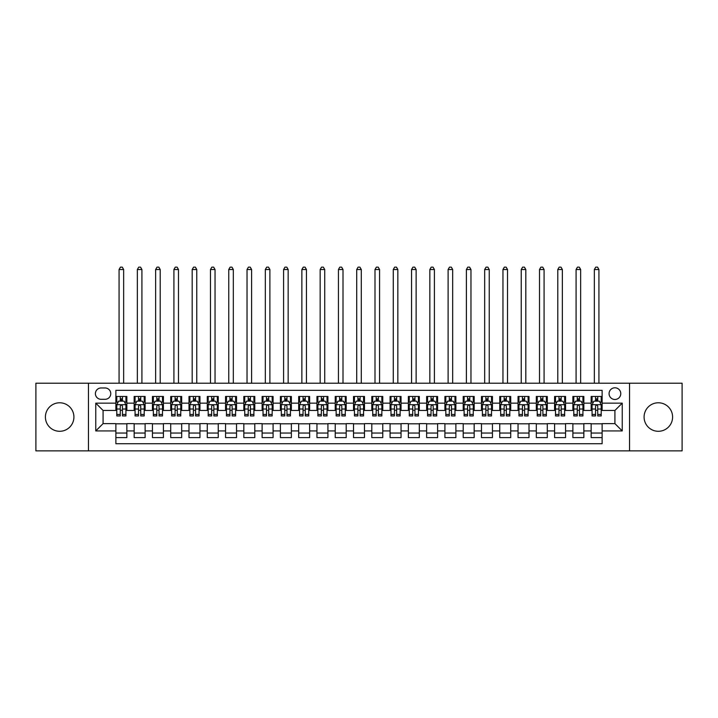 <?xml version="1.0" encoding="UTF-8"?>
<svg xmlns="http://www.w3.org/2000/svg" width="718" height="718" viewBox="0 0 718 718"><rect width="100%" height="100%" fill="white"/><g stroke="black" fill="none" stroke-linecap="round" stroke-linejoin="round"><path stroke-width="1.08" d="M658.334 402.78A14.261 14.261 0 0 0 644.082 417.041A14.261 14.261 0 0 0 658.334 431.294A14.261 14.261 0 0 0 672.595 417.041A14.261 14.261 0 0 0 658.334 402.78M59.666 402.78A14.261 14.261 0 0 0 45.405 417.041A14.261 14.261 0 0 0 59.666 431.294A14.261 14.261 0 0 0 73.918 417.041A14.261 14.261 0 0 0 59.666 402.78M614.922 387.792A5.852 5.852 0 0 0 609.07 393.644A5.852 5.852 0 0 0 614.922 399.486A5.852 5.852 0 0 0 620.774 393.644A5.852 5.852 0 0 0 614.922 387.792M629.542 450.859L682.1 450.859L682.1 383.224L629.542 383.224L629.542 450.859L88.458 450.859L88.458 383.224L35.9 383.224L35.9 450.859L88.458 450.859M602.124 396.471L591.156 396.471L591.156 403.148L583.842 403.148L583.842 410.463L591.156 410.463L591.156 403.148M583.842 403.148L583.842 396.471L572.874 396.471L572.874 403.148L565.569 403.148L565.569 410.463L572.874 410.463L572.874 403.148M565.569 403.148L565.569 396.471L554.592 396.471L554.592 403.148L547.287 403.148L547.287 410.463L554.592 410.463L554.592 403.148M547.287 403.148L547.287 396.471L536.319 396.471L536.319 403.148L529.004 403.148L529.004 410.463L536.319 410.463L536.319 403.148M529.004 403.148L529.004 396.471L518.037 396.471L518.037 403.148L510.722 403.148L510.722 410.463L518.037 410.463L518.037 403.148M510.722 403.148L510.722 396.471L499.755 396.471L499.755 403.148L492.44 403.148L492.44 410.463L499.755 410.463L499.755 403.148M492.44 403.148L492.44 396.471L481.473 396.471L481.473 403.148L474.167 403.148L474.167 410.463L481.473 410.463L481.473 403.148M474.167 403.148L474.167 396.471L463.2 396.471L463.2 403.148L455.885 403.148L455.885 410.463L463.2 410.463L463.2 403.148M455.885 403.148L455.885 396.471L444.918 396.471L444.918 403.148L437.603 403.148L437.603 410.463L444.918 410.463L444.918 403.148M437.603 403.148L437.603 396.471L426.636 396.471L426.636 403.148L419.321 403.148L419.321 410.463L426.636 410.463L426.636 403.148M419.321 403.148L419.321 396.471L408.354 396.471L408.354 403.148L401.048 403.148L401.048 410.463L408.354 410.463L408.354 403.148M401.048 403.148L401.048 396.471L390.08 396.471L390.08 403.148L382.766 403.148L382.766 410.463L390.08 410.463L390.08 403.148M382.766 403.148L382.766 396.471L371.798 396.471L371.798 403.148L364.484 403.148L364.484 410.463L371.798 410.463L371.798 403.148M364.484 403.148L364.484 396.471L353.516 396.471L353.516 403.148L346.202 403.148L346.202 410.463L353.516 410.463L353.516 403.148M346.202 403.148L346.202 396.471L335.234 396.471L335.234 403.148L327.92 403.148L327.92 410.463L335.234 410.463L335.234 403.148M327.92 403.148L327.92 396.471L316.952 396.471L316.952 403.148L309.646 403.148L309.646 410.463L316.952 410.463L316.952 403.148M309.646 403.148L309.646 396.471L298.679 396.471L298.679 403.148L291.364 403.148L291.364 410.463L298.679 410.463L298.679 403.148M291.364 403.148L291.364 396.471L280.397 396.471L280.397 403.148L273.082 403.148L273.082 410.463L280.397 410.463L280.397 403.148M273.082 403.148L273.082 396.471L262.115 396.471L262.115 403.148L254.8 403.148L254.8 410.463L262.115 410.463L262.115 403.148M254.8 403.148L254.8 396.471L243.833 396.471L243.833 403.148L236.527 403.148L236.527 410.463L243.833 410.463L243.833 403.148M236.527 403.148L236.527 396.471L225.56 396.471L225.56 403.148L218.245 403.148L218.245 410.463L225.56 410.463L225.56 403.148M218.245 403.148L218.245 396.471L207.278 396.471L207.278 403.148L199.963 403.148L199.963 410.463L207.278 410.463L207.278 403.148M199.963 403.148L199.963 396.471L188.996 396.471L188.996 403.148L181.681 403.148L181.681 410.463L188.996 410.463L188.996 403.148M181.681 403.148L181.681 396.471L170.713 396.471L170.713 403.148L163.408 403.148L163.408 410.463L170.713 410.463L170.713 403.148M163.408 403.148L163.408 396.471L152.431 396.471L152.431 403.148L145.126 403.148L145.126 410.463L152.431 410.463L152.431 403.148M145.126 403.148L145.126 396.471L134.158 396.471L134.158 410.463L126.844 410.463L126.844 396.471L115.876 396.471M115.876 437.603L126.844 437.603L126.844 423.62L134.158 423.62L134.158 437.603L145.126 437.603L145.126 423.62L152.431 423.62L152.431 430.935L145.126 430.935M152.431 430.935L152.431 437.603L163.408 437.603L163.408 423.62L170.713 423.62L170.713 430.935L163.408 430.935M170.713 430.935L170.713 437.603L181.681 437.603L181.681 423.62L188.996 423.62L188.996 430.935L181.681 430.935M188.996 430.935L188.996 437.603L199.963 437.603L199.963 423.62L207.278 423.62L207.278 430.935L199.963 430.935M207.278 430.935L207.278 437.603L218.245 437.603L218.245 423.62L225.56 423.62L225.56 430.935L218.245 430.935M225.56 430.935L225.56 437.603L236.527 437.603L236.527 423.62L243.833 423.62L243.833 430.935L236.527 430.935M243.833 430.935L243.833 437.603L254.8 437.603L254.8 423.62L262.115 423.62L262.115 430.935L254.8 430.935M262.115 430.935L262.115 437.603L273.082 437.603L273.082 423.62L280.397 423.62L280.397 430.935L273.082 430.935M280.397 430.935L280.397 437.603L291.364 437.603L291.364 423.62L298.679 423.62L298.679 430.935L291.364 430.935M298.679 430.935L298.679 437.603L309.646 437.603L309.646 423.62L316.952 423.62L316.952 430.935L309.646 430.935M316.952 430.935L316.952 437.603L327.92 437.603L327.92 423.62L335.234 423.62L335.234 430.935L327.92 430.935M335.234 430.935L335.234 437.603L346.202 437.603L346.202 423.62L353.516 423.62L353.516 430.935L346.202 430.935M353.516 430.935L353.516 437.603L364.484 437.603L364.484 423.62L371.798 423.62L371.798 430.935L364.484 430.935M371.798 430.935L371.798 437.603L382.766 437.603L382.766 423.62L390.08 423.62L390.08 430.935L382.766 430.935M390.08 430.935L390.08 437.603L401.048 437.603L401.048 423.62L408.354 423.62L408.354 430.935L401.048 430.935M408.354 430.935L408.354 437.603L419.321 437.603L419.321 423.62L426.636 423.62L426.636 430.935L419.321 430.935M426.636 430.935L426.636 437.603L437.603 437.603L437.603 423.62L444.918 423.62L444.918 430.935L437.603 430.935M444.918 430.935L444.918 437.603L455.885 437.603L455.885 423.62L463.2 423.62L463.2 430.935L455.885 430.935M463.2 430.935L463.2 437.603L474.167 437.603L474.167 423.62L481.473 423.62L481.473 430.935L474.167 430.935M481.473 430.935L481.473 437.603L492.44 437.603L492.44 423.62L499.755 423.62L499.755 430.935L492.44 430.935M499.755 430.935L499.755 437.603L510.722 437.603L510.722 423.62L518.037 423.62L518.037 430.935L510.722 430.935M518.037 430.935L518.037 437.603L529.004 437.603L529.004 423.62L536.319 423.62L536.319 430.935L529.004 430.935M536.319 430.935L536.319 437.603L547.287 437.603L547.287 423.62L554.592 423.62L554.592 430.935L547.287 430.935M554.592 430.935L554.592 437.603L565.569 437.603L565.569 423.62L572.874 423.62L572.874 430.935L565.569 430.935M572.874 430.935L572.874 437.603L583.842 437.603L583.842 423.62L591.156 423.62L591.156 430.935L583.842 430.935M101.067 399.307L105.088 399.307A5.663 5.663 0 0 0 110.76 393.644A5.663 5.663 0 0 0 105.088 387.971L101.067 387.971A5.663 5.663 0 0 0 95.404 393.644A5.663 5.663 0 0 0 101.067 399.307M629.542 383.224L88.458 383.224M602.124 403.148L602.124 390.35L115.876 390.35L115.876 410.463L103.078 410.463L103.078 423.62L115.876 423.62L115.876 443.724L602.124 443.724L602.124 423.62L614.922 423.62L614.922 410.463L602.124 410.463L602.124 403.148L622.237 403.148L622.237 430.935L602.124 430.935M115.876 430.935L95.763 430.935L95.763 403.148L115.876 403.148M591.156 430.935L591.156 437.603L602.124 437.603M115.876 401.048L116.792 401.048M120.265 401.048L122.455 401.048M125.928 401.048L126.844 401.048M115.876 410.274L116.792 410.274M120.265 410.274L122.455 410.274M125.928 410.274L126.844 410.274M115.876 423.799L126.844 423.799M115.876 433.035L126.844 433.035M134.158 410.274L135.074 410.274M138.538 410.274L140.737 410.274M144.21 410.274L145.126 410.274M134.158 401.048L135.074 401.048M138.538 401.048L140.737 401.048M144.21 401.048L145.126 401.048M134.158 423.799L145.126 423.799M134.158 433.035L145.126 433.035M152.431 423.799L163.408 423.799M152.431 433.035L163.408 433.035M152.431 401.048L153.347 401.048M156.82 401.048L159.019 401.048M162.492 401.048L163.408 401.048M152.431 410.274L153.347 410.274M156.82 410.274L159.019 410.274M162.492 410.274L163.408 410.274M170.713 423.799L181.681 423.799M170.713 433.035L181.681 433.035M170.713 401.048L171.629 401.048M175.102 401.048L177.292 401.048M180.765 401.048L181.681 401.048M170.713 410.274L171.629 410.274M175.102 410.274L177.292 410.274M180.765 410.274L181.681 410.274M188.996 423.799L199.963 423.799M188.996 433.035L199.963 433.035M188.996 401.048L189.911 401.048M193.384 401.048L195.574 401.048M199.048 401.048L199.963 401.048M188.996 410.274L189.911 410.274M193.384 410.274L195.574 410.274M199.048 410.274L199.963 410.274M207.278 423.799L218.245 423.799M207.278 433.035L218.245 433.035M207.278 401.048L208.193 401.048M211.666 401.048L213.856 401.048M217.33 401.048L218.245 401.048M207.278 410.274L208.193 410.274M211.666 410.274L213.856 410.274M217.33 410.274L218.245 410.274M225.56 423.799L236.527 423.799M225.56 433.035L236.527 433.035M225.56 401.048L226.466 401.048M229.939 401.048L232.138 401.048M235.612 401.048L236.527 401.048M225.56 410.274L226.466 410.274M229.939 410.274L232.138 410.274M235.612 410.274L236.527 410.274M243.833 423.799L254.8 423.799M243.833 433.035L254.8 433.035M243.833 401.048L244.748 401.048M248.222 401.048L250.42 401.048M253.894 401.048L254.8 401.048M243.833 410.274L244.748 410.274M248.222 410.274L250.42 410.274M253.894 410.274L254.8 410.274M262.115 423.799L273.082 423.799M262.115 433.035L273.082 433.035M262.115 401.048L263.03 401.048M266.504 401.048L268.694 401.048M272.167 401.048L273.082 401.048M262.115 410.274L263.03 410.274M266.504 410.274L268.694 410.274M272.167 410.274L273.082 410.274M280.397 423.799L291.364 423.799M280.397 433.035L291.364 433.035M280.397 401.048L281.312 401.048M284.786 401.048L286.976 401.048M290.449 401.048L291.364 401.048M280.397 410.274L281.312 410.274M284.786 410.274L286.976 410.274M290.449 410.274L291.364 410.274M298.679 423.799L309.646 423.799M298.679 433.035L309.646 433.035M298.679 401.048L299.586 401.048M303.059 401.048L305.258 401.048M308.731 401.048L309.646 401.048M298.679 410.274L299.586 410.274M303.059 410.274L305.258 410.274M308.731 410.274L309.646 410.274M316.952 423.799L327.92 423.799M316.952 433.035L327.92 433.035M316.952 401.048L317.868 401.048M321.341 401.048L323.54 401.048M327.013 401.048L327.92 401.048M316.952 410.274L317.868 410.274M321.341 410.274L323.54 410.274M327.013 410.274L327.92 410.274M335.234 423.799L346.202 423.799M335.234 433.035L346.202 433.035M335.234 401.048L336.15 401.048M339.623 401.048L341.813 401.048M345.286 401.048L346.202 401.048M335.234 410.274L336.15 410.274M339.623 410.274L341.813 410.274M345.286 410.274L346.202 410.274M353.516 423.799L364.484 423.799M353.516 433.035L364.484 433.035M353.516 401.048L354.432 401.048M357.905 401.048L360.095 401.048M363.568 401.048L364.484 401.048M353.516 410.274L354.432 410.274M357.905 410.274L360.095 410.274M363.568 410.274L364.484 410.274M371.798 423.799L382.766 423.799M371.798 433.035L382.766 433.035M371.798 401.048L372.714 401.048M376.187 401.048L378.377 401.048M381.85 401.048L382.766 401.048M371.798 410.274L372.714 410.274M376.187 410.274L378.377 410.274M381.85 410.274L382.766 410.274M390.08 423.799L401.048 423.799M390.08 433.035L401.048 433.035M390.08 401.048L390.987 401.048M394.46 401.048L396.659 401.048M400.132 401.048L401.048 401.048M390.08 410.274L390.987 410.274M394.46 410.274L396.659 410.274M400.132 410.274L401.048 410.274M408.354 423.799L419.321 423.799M408.354 433.035L419.321 433.035M408.354 401.048L409.269 401.048M412.742 401.048L414.941 401.048M418.414 401.048L419.321 401.048M408.354 410.274L409.269 410.274M412.742 410.274L414.941 410.274M418.414 410.274L419.321 410.274M426.636 423.799L437.603 423.799M426.636 433.035L437.603 433.035M426.636 401.048L427.551 401.048M431.024 401.048L433.214 401.048M436.688 401.048L437.603 401.048M426.636 410.274L427.551 410.274M431.024 410.274L433.214 410.274M436.688 410.274L437.603 410.274M444.918 423.799L455.885 423.799M444.918 433.035L455.885 433.035M444.918 401.048L445.833 401.048M449.306 401.048L451.496 401.048M454.97 401.048L455.885 401.048M444.918 410.274L445.833 410.274M449.306 410.274L451.496 410.274M454.97 410.274L455.885 410.274M463.2 423.799L474.167 423.799M463.2 433.035L474.167 433.035M463.2 401.048L464.106 401.048M467.58 401.048L469.778 401.048M473.252 401.048L474.167 401.048M463.2 410.274L464.106 410.274M467.58 410.274L469.778 410.274M473.252 410.274L474.167 410.274M481.473 423.799L492.44 423.799M481.473 433.035L492.44 433.035M481.473 401.048L482.388 401.048M485.862 401.048L488.06 401.048M491.534 401.048L492.44 401.048M481.473 410.274L482.388 410.274M485.862 410.274L488.06 410.274M491.534 410.274L492.44 410.274M499.755 423.799L510.722 423.799M499.755 433.035L510.722 433.035M499.755 401.048L500.67 401.048M504.144 401.048L506.334 401.048M509.807 401.048L510.722 401.048M499.755 410.274L500.67 410.274M504.144 410.274L506.334 410.274M509.807 410.274L510.722 410.274M518.037 423.799L529.004 423.799M518.037 433.035L529.004 433.035M518.037 401.048L518.952 401.048M522.426 401.048L524.616 401.048M528.089 401.048L529.004 401.048M518.037 410.274L518.952 410.274M522.426 410.274L524.616 410.274M528.089 410.274L529.004 410.274M536.319 423.799L547.287 423.799M536.319 433.035L547.287 433.035M536.319 401.048L537.235 401.048M540.708 401.048L542.898 401.048M546.371 401.048L547.287 401.048M536.319 410.274L537.235 410.274M540.708 410.274L542.898 410.274M546.371 410.274L547.287 410.274M554.592 423.799L565.569 423.799M554.592 433.035L565.569 433.035M554.592 401.048L555.508 401.048M558.981 401.048L561.18 401.048M564.653 401.048L565.569 401.048M554.592 410.274L555.508 410.274M558.981 410.274L561.18 410.274M564.653 410.274L565.569 410.274M572.874 423.799L583.842 423.799M572.874 433.035L583.842 433.035M572.874 401.048L573.79 401.048M577.263 401.048L579.462 401.048M582.926 401.048L583.842 401.048M572.874 410.274L573.79 410.274M577.263 410.274L579.462 410.274M582.926 410.274L583.842 410.274M591.156 423.799L602.124 423.799M591.156 433.035L602.124 433.035M591.156 401.048L592.072 401.048M595.545 401.048L597.735 401.048M601.208 401.048L602.124 401.048M591.156 410.274L592.072 410.274M595.545 410.274L597.735 410.274M601.208 410.274L602.124 410.274M103.078 410.463L95.763 403.148M103.078 423.62L95.763 430.935M622.237 403.148L614.922 410.463M622.237 430.935L614.922 423.62M122.455 396.471L122.455 401.138L122.455 398.849L120.265 398.849M125.928 414.457L122.455 414.457L122.455 415.946L125.928 415.946L125.928 404.79L124.097 401.138L118.614 401.138L116.792 404.79L116.792 415.946L120.265 415.946L120.265 414.457L116.792 414.457M118.111 402.143L116.792 402.143L116.792 396.471M116.792 402.179L116.792 398.849M125.928 402.179L125.928 398.849M124.6 402.143L125.928 402.143L125.928 396.471M120.265 401.138L120.265 396.471M122.455 414.457L122.455 406.164C121.728 404.755 120.992 404.755 120.265 406.164L120.265 412.329M116.792 409.027L120.265 409.027L120.265 414.457M123.649 383.224L123.649 269.519L119.071 269.519L119.071 383.224M119.071 269.519L120.444 267.141L122.275 267.141L123.649 269.519M140.737 396.471L140.737 401.138L140.737 398.849L138.538 398.849M144.21 414.457L140.737 414.457L140.737 415.946L144.21 415.946L144.21 404.79L142.379 401.138L136.896 401.138L135.074 404.79L135.074 415.946L138.538 415.946L138.538 414.457L135.074 414.457M136.393 402.143L135.074 402.143L135.074 396.471M135.074 402.179L135.074 398.849M144.21 402.179L144.21 398.849M142.882 402.143L144.21 402.143L144.21 396.471M138.538 401.138L138.538 396.471M140.737 414.457L140.737 406.164C140.01 404.755 139.274 404.755 138.538 406.164L138.538 412.329M135.074 409.027L138.538 409.027L138.538 414.457M141.922 383.224L141.922 269.519L137.353 269.519L137.353 383.224M137.353 269.519L138.727 267.141L140.557 267.141L141.922 269.519M159.019 396.471L159.019 401.138L159.019 398.849L156.82 398.849M162.492 414.457L159.019 414.457L159.019 415.946L162.492 415.946L162.492 404.79L160.661 401.138L155.178 401.138L153.347 404.79L153.347 415.946L156.82 415.946L156.82 414.457L153.347 414.457M154.675 402.143L153.347 402.143L153.347 396.471M153.347 402.179L153.347 398.849M162.492 402.179L162.492 398.849M161.164 402.143L162.492 402.143L162.492 396.471M156.82 401.138L156.82 396.471M159.019 414.457L159.019 406.164C158.283 404.755 157.556 404.755 156.82 406.164L156.82 412.329M153.347 409.027L156.82 409.027L156.82 414.457M160.204 383.224L160.204 269.519L155.635 269.519L155.635 383.224M155.635 269.519L157.009 267.141L158.831 267.141L160.204 269.519M177.292 396.471L177.292 401.138L177.292 398.849L175.102 398.849M180.765 414.457L177.292 414.457L177.292 415.946L180.765 415.946L180.765 404.79L178.944 401.138L173.46 401.138L171.629 404.79L171.629 415.946L175.102 415.946L175.102 414.457L171.629 414.457M172.957 402.143L171.629 402.143L171.629 396.471M171.629 402.179L171.629 398.849M180.765 402.179L180.765 398.849M179.446 402.143L180.765 402.143L180.765 396.471M175.102 401.138L175.102 396.471M177.292 414.457L177.292 406.164C176.565 404.755 175.838 404.755 175.102 406.164L175.102 412.329M171.629 409.027L175.102 409.027L175.102 414.457M178.486 383.224L178.486 269.519L173.918 269.519L173.918 383.224M173.918 269.519L175.282 267.141L177.113 267.141L178.486 269.519M195.574 396.471L195.574 401.138L195.574 398.849L193.384 398.849M199.048 414.457L195.574 414.457L195.574 415.946L199.048 415.946L199.048 404.79L197.226 401.138L191.742 401.138L189.911 404.79L189.911 415.946L193.384 415.946L193.384 414.457L189.911 414.457M191.23 402.143L189.911 402.143L189.911 396.471M189.911 402.179L189.911 398.849M199.048 402.179L199.048 398.849M197.728 402.143L199.048 402.143L199.048 396.471M193.384 401.138L193.384 396.471M195.574 414.457L195.574 406.164C194.847 404.755 194.111 404.755 193.384 406.164L193.384 412.329M189.911 409.027L193.384 409.027L193.384 414.457M196.768 383.224L196.768 269.519L192.191 269.519L192.191 383.224M192.191 269.519L193.564 267.141L195.395 267.141L196.768 269.519M213.856 396.471L213.856 401.138L213.856 398.849L211.666 398.849M217.33 414.457L213.856 414.457L213.856 415.946L217.33 415.946L217.33 404.79L215.499 401.138L210.015 401.138L208.193 404.79L208.193 415.946L211.666 415.946L211.666 414.457L208.193 414.457M209.512 402.143L208.193 402.143L208.193 396.471M208.193 402.179L208.193 398.849M217.33 402.179L217.33 398.849M216.001 402.143L217.33 402.143L217.33 396.471M211.666 401.138L211.666 396.471M213.856 414.457L213.856 406.164C213.129 404.755 212.393 404.755 211.666 406.164L211.666 412.329M208.193 409.027L211.666 409.027L211.666 414.457M215.041 383.224L215.041 269.519L210.473 269.519L210.473 383.224M210.473 269.519L211.846 267.141L213.677 267.141L215.041 269.519M232.138 396.471L232.138 401.138L232.138 398.849L229.939 398.849M235.612 414.457L232.138 414.457L232.138 415.946L235.612 415.946L235.612 404.79L233.781 401.138L228.297 401.138L226.466 404.79L226.466 415.946L229.939 415.946L229.939 414.457L226.466 414.457M227.794 402.143L226.466 402.143L226.466 396.471M226.466 402.179L226.466 398.849M235.612 402.179L235.612 398.849M234.283 402.143L235.612 402.143L235.612 396.471M229.939 401.138L229.939 396.471M232.138 414.457L232.138 406.164C231.402 404.755 230.675 404.755 229.939 406.164L229.939 412.329M226.466 409.027L229.939 409.027L229.939 414.457M233.323 383.224L233.323 269.519L228.755 269.519L228.755 383.224M228.755 269.519L230.128 267.141L231.95 267.141L233.323 269.519M250.42 396.471L250.42 401.138L250.42 398.849L248.222 398.849M253.894 414.457L250.42 414.457L250.42 415.946L253.894 415.946L253.894 404.79L252.063 401.138L246.579 401.138L244.748 404.79L244.748 415.946L248.222 415.946L248.222 414.457L244.748 414.457M246.077 402.143L244.748 402.143L244.748 396.471M244.748 402.179L244.748 398.849M253.894 402.179L253.894 398.849M252.565 402.143L253.894 402.143L253.894 396.471M248.222 401.138L248.222 396.471M250.42 414.457L250.42 406.164C249.684 404.755 248.958 404.755 248.222 406.164L248.222 412.329M244.748 409.027L248.222 409.027L248.222 414.457M251.605 383.224L251.605 269.519L247.037 269.519L247.037 383.224M247.037 269.519L248.41 267.141L250.232 267.141L251.605 269.519M268.694 396.471L268.694 401.138L268.694 398.849L266.504 398.849M272.167 414.457L268.694 414.457L268.694 415.946L272.167 415.946L272.167 404.79L270.345 401.138L264.861 401.138L263.03 404.79L263.03 415.946L266.504 415.946L266.504 414.457L263.03 414.457M264.359 402.143L263.03 402.143L263.03 396.471M263.03 402.179L263.03 398.849M272.167 402.179L272.167 398.849M270.848 402.143L272.167 402.143L272.167 396.471M266.504 401.138L266.504 396.471M268.694 414.457L268.694 406.164C267.967 404.755 267.231 404.755 266.504 406.164L266.504 412.329M263.03 409.027L266.504 409.027L266.504 414.457M269.887 383.224L269.887 269.519L265.319 269.519L265.319 383.224M265.319 269.519L266.683 267.141L268.514 267.141L269.887 269.519M286.976 396.471L286.976 401.138L286.976 398.849L284.786 398.849M290.449 414.457L286.976 414.457L286.976 415.946L290.449 415.946L290.449 404.79L288.618 401.138L283.134 401.138L281.312 404.79L281.312 415.946L284.786 415.946L284.786 414.457L281.312 414.457M282.632 402.143L281.312 402.143L281.312 396.471M281.312 402.179L281.312 398.849M290.449 402.179L290.449 398.849M289.121 402.143L290.449 402.143L290.449 396.471M284.786 401.138L284.786 396.471M286.976 414.457L286.976 406.164C286.249 404.755 285.513 404.755 284.786 406.164L284.786 412.329M281.312 409.027L284.786 409.027L284.786 414.457M288.16 383.224L288.16 269.519L283.592 269.519L283.592 383.224M283.592 269.519L284.965 267.141L286.796 267.141L288.16 269.519M305.258 396.471L305.258 401.138L305.258 398.849L303.059 398.849M308.731 414.457L305.258 414.457L305.258 415.946L308.731 415.946L308.731 404.79L306.9 401.138L301.416 401.138L299.586 404.79L299.586 415.946L303.059 415.946L303.059 414.457L299.586 414.457M300.914 402.143L299.586 402.143L299.586 396.471M299.586 402.179L299.586 398.849M308.731 402.179L308.731 398.849M307.403 402.143L308.731 402.143L308.731 396.471M303.059 401.138L303.059 396.471M305.258 414.457L305.258 406.164C304.531 404.755 303.795 404.755 303.059 406.164L303.059 412.329M299.586 409.027L303.059 409.027L303.059 414.457M306.442 383.224L306.442 269.519L301.874 269.519L301.874 383.224M301.874 269.519L303.247 267.141L305.078 267.141L306.442 269.519M323.54 396.471L323.54 401.138L323.54 398.849L321.341 398.849M327.013 414.457L323.54 414.457L323.54 415.946L327.013 415.946L327.013 404.79L325.182 401.138L319.698 401.138L317.868 404.79L317.868 415.946L321.341 415.946L321.341 414.457L317.868 414.457M319.196 402.143L317.868 402.143L317.868 396.471M317.868 402.179L317.868 398.849M327.013 402.179L327.013 398.849M325.685 402.143L327.013 402.143L327.013 396.471M321.341 401.138L321.341 396.471M323.54 414.457L323.54 406.164C322.804 404.755 322.077 404.755 321.341 406.164L321.341 412.329M317.868 409.027L321.341 409.027L321.341 414.457M324.724 383.224L324.724 269.519L320.156 269.519L320.156 383.224M320.156 269.519L321.529 267.141L323.351 267.141L324.724 269.519M341.813 396.471L341.813 401.138L341.813 398.849L339.623 398.849M345.286 414.457L341.813 414.457L341.813 415.946L345.286 415.946L345.286 404.79L343.464 401.138L337.981 401.138L336.15 404.79L336.15 415.946L339.623 415.946L339.623 414.457L336.15 414.457M337.478 402.143L336.15 402.143L336.15 396.471M336.15 402.179L336.15 398.849M345.286 402.179L345.286 398.849M343.967 402.143L345.286 402.143L345.286 396.471M339.623 401.138L339.623 396.471M341.813 414.457L341.813 406.164C341.086 404.755 340.359 404.755 339.623 406.164L339.623 412.329M336.15 409.027L339.623 409.027L339.623 414.457M343.007 383.224L343.007 269.519L338.438 269.519L338.438 383.224M338.438 269.519L339.802 267.141L341.633 267.141L343.007 269.519M360.095 396.471L360.095 401.138L360.095 398.849L357.905 398.849M363.568 414.457L360.095 414.457L360.095 415.946L363.568 415.946L363.568 404.79L361.746 401.138L356.254 401.138L354.432 404.79L354.432 415.946L357.905 415.946L357.905 414.457L354.432 414.457M355.751 402.143L354.432 402.143L354.432 396.471M354.432 402.179L354.432 398.849M363.568 402.179L363.568 398.849M362.249 402.143L363.568 402.143L363.568 396.471M357.905 401.138L357.905 396.471M360.095 414.457L360.095 406.164C359.368 404.755 358.632 404.755 357.905 406.164L357.905 412.329M354.432 409.027L357.905 409.027L357.905 414.457M361.289 383.224L361.289 269.519L356.711 269.519L356.711 383.224M356.711 269.519L358.085 267.141L359.915 267.141L361.289 269.519M378.377 396.471L378.377 401.138L378.377 398.849L376.187 398.849M381.85 414.457L378.377 414.457L378.377 415.946L381.85 415.946L381.85 404.79L380.019 401.138L374.536 401.138L372.714 404.79L372.714 415.946L376.187 415.946L376.187 414.457L372.714 414.457M374.033 402.143L372.714 402.143L372.714 396.471M372.714 402.179L372.714 398.849M381.85 402.179L381.85 398.849M380.522 402.143L381.85 402.143L381.85 396.471M376.187 401.138L376.187 396.471M378.377 414.457L378.377 406.164C377.65 404.755 376.914 404.755 376.187 406.164L376.187 412.329M372.714 409.027L376.187 409.027L376.187 414.457M379.562 383.224L379.562 269.519L374.993 269.519L374.993 383.224M374.993 269.519L376.367 267.141L378.198 267.141L379.562 269.519M396.659 396.471L396.659 401.138L396.659 398.849L394.46 398.849M400.132 414.457L396.659 414.457L396.659 415.946L400.132 415.946L400.132 404.79L398.302 401.138L392.818 401.138L390.987 404.79L390.987 415.946L394.46 415.946L394.46 414.457L390.987 414.457M392.315 402.143L390.987 402.143L390.987 396.471M390.987 402.179L390.987 398.849M400.132 402.179L400.132 398.849M398.804 402.143L400.132 402.143L400.132 396.471M394.46 401.138L394.46 396.471M396.659 414.457L396.659 406.164C395.923 404.755 395.196 404.755 394.46 406.164L394.46 412.329M390.987 409.027L394.46 409.027L394.46 414.457M397.844 383.224L397.844 269.519L393.276 269.519L393.276 383.224M393.276 269.519L394.649 267.141L396.471 267.141L397.844 269.519M414.941 396.471L414.941 401.138L414.941 398.849L412.742 398.849M418.414 414.457L414.941 414.457L414.941 415.946L418.414 415.946L418.414 404.79L416.584 401.138L411.1 401.138L409.269 404.79L409.269 415.946L412.742 415.946L412.742 414.457L409.269 414.457M410.597 402.143L409.269 402.143L409.269 396.471M409.269 402.179L409.269 398.849M418.414 402.179L418.414 398.849M417.086 402.143L418.414 402.143L418.414 396.471M412.742 401.138L412.742 396.471M414.941 414.457L414.941 406.164C414.205 404.755 413.478 404.755 412.742 406.164L412.742 412.329M409.269 409.027L412.742 409.027L412.742 414.457M416.126 383.224L416.126 269.519L411.558 269.519L411.558 383.224M411.558 269.519L412.922 267.141L414.753 267.141L416.126 269.519M433.214 396.471L433.214 401.138L433.214 398.849L431.024 398.849M436.688 414.457L433.214 414.457L433.214 415.946L436.688 415.946L436.688 404.79L434.866 401.138L429.382 401.138L427.551 404.79L427.551 415.946L431.024 415.946L431.024 414.457L427.551 414.457M428.879 402.143L427.551 402.143L427.551 396.471M427.551 402.179L427.551 398.849M436.688 402.179L436.688 398.849M435.368 402.143L436.688 402.143L436.688 396.471M431.024 401.138L431.024 396.471M433.214 414.457L433.214 406.164C432.487 404.755 431.751 404.755 431.024 406.164L431.024 412.329M427.551 409.027L431.024 409.027L431.024 414.457M434.408 383.224L434.408 269.519L429.84 269.519L429.84 383.224M429.84 269.519L431.204 267.141L433.035 267.141L434.408 269.519M451.496 396.471L451.496 401.138L451.496 398.849L449.306 398.849M454.97 414.457L451.496 414.457L451.496 415.946L454.97 415.946L454.97 404.79L453.139 401.138L447.655 401.138L445.833 404.79L445.833 415.946L449.306 415.946L449.306 414.457L445.833 414.457M447.152 402.143L445.833 402.143L445.833 396.471M445.833 402.179L445.833 398.849M454.97 402.179L454.97 398.849M453.641 402.143L454.97 402.143L454.97 396.471M449.306 401.138L449.306 396.471M451.496 414.457L451.496 406.164C450.769 404.755 450.033 404.755 449.306 406.164L449.306 412.329M445.833 409.027L449.306 409.027L449.306 414.457M452.681 383.224L452.681 269.519L448.113 269.519L448.113 383.224M448.113 269.519L449.486 267.141L451.317 267.141L452.681 269.519M469.778 396.471L469.778 401.138L469.778 398.849L467.58 398.849M473.252 414.457L469.778 414.457L469.778 415.946L473.252 415.946L473.252 404.79L471.421 401.138L465.937 401.138L464.106 404.79L464.106 415.946L467.58 415.946L467.58 414.457L464.106 414.457M465.435 402.143L464.106 402.143L464.106 396.471M464.106 402.179L464.106 398.849M473.252 402.179L473.252 398.849M471.923 402.143L473.252 402.143L473.252 396.471M467.58 401.138L467.58 396.471M469.778 414.457L469.778 406.164C469.042 404.755 468.315 404.755 467.58 406.164L467.58 412.329M464.106 409.027L467.58 409.027L467.58 414.457M470.963 383.224L470.963 269.519L466.395 269.519L466.395 383.224M466.395 269.519L467.768 267.141L469.59 267.141L470.963 269.519M488.06 396.471L488.06 401.138L488.06 398.849L485.862 398.849M491.534 414.457L488.06 414.457L488.06 415.946L491.534 415.946L491.534 404.79L489.703 401.138L484.219 401.138L482.388 404.79L482.388 415.946L485.862 415.946L485.862 414.457L482.388 414.457M483.717 402.143L482.388 402.143L482.388 396.471M482.388 402.179L482.388 398.849M491.534 402.179L491.534 398.849M490.206 402.143L491.534 402.143L491.534 396.471M485.862 401.138L485.862 396.471M488.06 414.457L488.06 406.164C487.325 404.755 486.598 404.755 485.862 406.164L485.862 412.329M482.388 409.027L485.862 409.027L485.862 414.457M489.245 383.224L489.245 269.519L484.677 269.519L484.677 383.224M484.677 269.519L486.05 267.141L487.872 267.141L489.245 269.519M506.334 396.471L506.334 401.138L506.334 398.849L504.144 398.849M509.807 414.457L506.334 414.457L506.334 415.946L509.807 415.946L509.807 404.79L507.985 401.138L502.501 401.138L500.67 404.79L500.67 415.946L504.144 415.946L504.144 414.457L500.67 414.457M501.999 402.143L500.67 402.143L500.67 396.471M500.67 402.179L500.67 398.849M509.807 402.179L509.807 398.849M508.488 402.143L509.807 402.143L509.807 396.471M504.144 401.138L504.144 396.471M506.334 414.457L506.334 406.164C505.607 404.755 504.88 404.755 504.144 406.164L504.144 412.329M500.67 409.027L504.144 409.027L504.144 414.457M507.527 383.224L507.527 269.519L502.959 269.519L502.959 383.224M502.959 269.519L504.323 267.141L506.154 267.141L507.527 269.519M524.616 396.471L524.616 401.138L524.616 398.849L522.426 398.849M528.089 414.457L524.616 414.457L524.616 415.946L528.089 415.946L528.089 404.79L526.258 401.138L520.774 401.138L518.952 404.79L518.952 415.946L522.426 415.946L522.426 414.457L518.952 414.457M520.272 402.143L518.952 402.143L518.952 396.471M518.952 402.179L518.952 398.849M528.089 402.179L528.089 398.849M526.77 402.143L528.089 402.143L528.089 396.471M522.426 401.138L522.426 396.471M524.616 414.457L524.616 406.164C523.889 404.755 523.153 404.755 522.426 406.164L522.426 412.329M518.952 409.027L522.426 409.027L522.426 414.457M525.809 383.224L525.809 269.519L521.232 269.519L521.232 383.224M521.232 269.519L522.605 267.141L524.436 267.141L525.809 269.519M542.898 396.471L542.898 401.138L542.898 398.849L540.708 398.849M546.371 414.457L542.898 414.457L542.898 415.946L546.371 415.946L546.371 404.79L544.54 401.138L539.056 401.138L537.235 404.79L537.235 415.946L540.708 415.946L540.708 414.457L537.235 414.457M538.554 402.143L537.235 402.143L537.235 396.471M537.235 402.179L537.235 398.849M546.371 402.179L546.371 398.849M545.043 402.143L546.371 402.143L546.371 396.471M540.708 401.138L540.708 396.471M542.898 414.457L542.898 406.164C542.171 404.755 541.435 404.755 540.708 406.164L540.708 412.329M537.235 409.027L540.708 409.027L540.708 414.457M544.082 383.224L544.082 269.519L539.514 269.519L539.514 383.224M539.514 269.519L540.887 267.141L542.718 267.141L544.082 269.519M561.18 396.471L561.18 401.138L561.18 398.849L558.981 398.849M564.653 414.457L561.18 414.457L561.18 415.946L564.653 415.946L564.653 404.79L562.822 401.138L557.339 401.138L555.508 404.79L555.508 415.946L558.981 415.946L558.981 414.457L555.508 414.457M556.836 402.143L555.508 402.143L555.508 396.471M555.508 402.179L555.508 398.849M564.653 402.179L564.653 398.849M563.325 402.143L564.653 402.143L564.653 396.471M558.981 401.138L558.981 396.471M561.18 414.457L561.18 406.164C560.444 404.755 559.717 404.755 558.981 406.164L558.981 412.329M555.508 409.027L558.981 409.027L558.981 414.457M562.365 383.224L562.365 269.519L557.796 269.519L557.796 383.224M557.796 269.519L559.169 267.141L560.991 267.141L562.365 269.519M579.462 396.471L579.462 401.138L579.462 398.849L577.263 398.849M582.926 414.457L579.462 414.457L579.462 415.946L582.926 415.946L582.926 404.79L581.104 401.138L575.621 401.138L573.79 404.79L573.79 415.946L577.263 415.946L577.263 414.457L573.79 414.457M575.118 402.143L573.79 402.143L573.79 396.471M573.79 402.179L573.79 398.849M582.926 402.179L582.926 398.849M581.607 402.143L582.926 402.143L582.926 396.471M577.263 401.138L577.263 396.471M579.462 414.457L579.462 406.164C578.726 404.755 577.999 404.755 577.263 406.164L577.263 412.329M573.79 409.027L577.263 409.027L577.263 414.457M580.647 383.224L580.647 269.519L576.078 269.519L576.078 383.224M576.078 269.519L577.443 267.141L579.273 267.141L580.647 269.519M597.735 396.471L597.735 401.138L597.735 398.849L595.545 398.849M601.208 414.457L597.735 414.457L597.735 415.946L601.208 415.946L601.208 404.79L599.386 401.138L593.903 401.138L592.072 404.79L592.072 415.946L595.545 415.946L595.545 414.457L592.072 414.457M593.4 402.143L592.072 402.143L592.072 396.471M592.072 402.179L592.072 398.849M601.208 402.179L601.208 398.849M599.889 402.143L601.208 402.143L601.208 396.471M595.545 401.138L595.545 396.471M597.735 414.457L597.735 406.164C597.008 404.755 596.272 404.755 595.545 406.164L595.545 412.329M592.072 409.027L595.545 409.027L595.545 414.457M598.929 383.224L598.929 269.519L594.351 269.519L594.351 383.224M594.351 269.519L595.725 267.141L597.555 267.141L598.929 269.519M134.158 430.935L126.844 430.935M134.158 403.148L126.844 403.148M125.883 404.701L116.837 404.701M125.928 409.027L122.455 409.027M122.455 400.016L120.265 400.016M144.165 404.701L135.119 404.701M144.21 409.027L140.737 409.027M140.737 400.016L138.538 400.016M162.447 404.701L153.392 404.701M162.492 409.027L159.019 409.027M159.019 400.016L156.82 400.016M180.721 404.701L171.674 404.701M180.765 409.027L177.292 409.027M177.292 400.016L175.102 400.016M199.003 404.701L189.956 404.701M199.048 409.027L195.574 409.027M195.574 400.016L193.384 400.016M217.285 404.701L208.238 404.701M217.33 409.027L213.856 409.027M213.856 400.016L211.666 400.016M235.567 404.701L226.511 404.701M235.612 409.027L232.138 409.027M232.138 400.016L229.939 400.016M253.84 404.701L244.793 404.701M253.894 409.027L250.42 409.027M250.42 400.016L248.222 400.016M272.122 404.701L263.075 404.701M272.167 409.027L268.694 409.027M268.694 400.016L266.504 400.016M290.404 404.701L281.357 404.701M290.449 409.027L286.976 409.027M286.976 400.016L284.786 400.016M308.686 404.701L299.639 404.701M308.731 409.027L305.258 409.027M305.258 400.016L303.059 400.016M326.968 404.701L317.912 404.701M327.013 409.027L323.54 409.027M323.54 400.016L321.341 400.016M345.241 404.701L336.195 404.701M345.286 409.027L341.813 409.027M341.813 400.016L339.623 400.016M363.523 404.701L354.477 404.701M363.568 409.027L360.095 409.027M360.095 400.016L357.905 400.016M381.805 404.701L372.759 404.701M381.85 409.027L378.377 409.027M378.377 400.016L376.187 400.016M400.088 404.701L391.032 404.701M400.132 409.027L396.659 409.027M396.659 400.016L394.46 400.016M418.361 404.701L409.314 404.701M418.414 409.027L414.941 409.027M414.941 400.016L412.742 400.016M436.643 404.701L427.596 404.701M436.688 409.027L433.214 409.027M433.214 400.016L431.024 400.016M454.925 404.701L445.878 404.701M454.97 409.027L451.496 409.027M451.496 400.016L449.306 400.016M473.207 404.701L464.16 404.701M473.252 409.027L469.778 409.027M469.778 400.016L467.58 400.016M491.489 404.701L482.433 404.701M491.534 409.027L488.06 409.027M488.06 400.016L485.862 400.016M509.762 404.701L500.715 404.701M509.807 409.027L506.334 409.027M506.334 400.016L504.144 400.016M528.044 404.701L518.997 404.701M528.089 409.027L524.616 409.027M524.616 400.016L522.426 400.016M546.326 404.701L537.279 404.701M546.371 409.027L542.898 409.027M542.898 400.016L540.708 400.016M564.608 404.701L555.553 404.701M564.653 409.027L561.18 409.027M561.18 400.016L558.981 400.016M582.881 404.701L573.835 404.701M582.926 409.027L579.462 409.027M579.462 400.016L577.263 400.016M601.163 404.701L592.117 404.701M601.208 409.027L597.735 409.027M597.735 400.016L595.545 400.016"/></g></svg>
